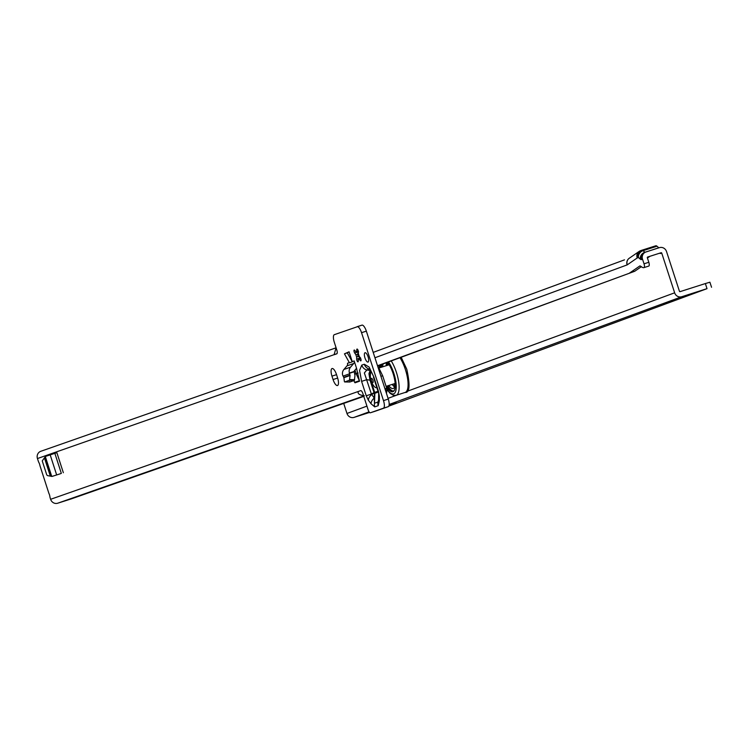 <?xml version="1.0" encoding="UTF-8"?>
<svg xmlns="http://www.w3.org/2000/svg" width="749" height="749" viewBox="0 0 749 749"><rect width="100%" height="100%" fill="white"/><g stroke="black" fill="none" stroke-linecap="round" stroke-linejoin="round"><path stroke-width="1.12" d="M358.602 351.787L357.545 354.268A4.017 1.358 -107.7 0 0 357.844 355.382A4.017 1.358 -107.7 0 0 358.256 356.468L360.578 357.9M385.005 388.909L378.451 368.611M380.895 376.167L382.711 375.895L379.181 368.62A6.245 4.194 143.3 0 0 378.179 367.768M361.598 381.391L366.242 395.79L368.405 400.247A7.144 4.794 -36.7 0 1 371.654 394.573L374.266 393.075A0.889 0.599 143.3 0 0 374.669 392.364L370.661 379.977L370.015 380.192L374.023 392.579L371.41 394.077L364.36 372.946L366.86 369.978A7.144 6.722 -109.3 0 1 361.758 365.119L359.567 370.418L361.598 381.391L366.767 379.677L370.015 380.192L368.957 373.676L370.118 370.493L366.86 369.978L369.538 368.948M370.661 379.977L369.557 373.994L370.755 371.101A0.889 0.843 70.7 0 0 370.118 370.493L370.512 370.362M369.744 369.22L369.397 369.088A7.144 6.722 -109.3 0 1 364.295 364.229L361.758 365.119M355.944 354.783L354.708 353.032A1.788 0.599 72.3 0 1 354.193 351.936A1.788 0.599 72.3 0 1 354.211 350.036A1.788 0.599 72.3 0 1 354.736 350.354L355.972 351.918A4.017 1.358 72.3 0 1 356.299 351.627A4.017 1.358 72.3 0 1 356.702 351.656L356.777 349.633A1.788 0.599 72.3 0 1 357.03 349.053A1.788 0.599 72.3 0 1 357.872 349.895A1.788 0.599 72.3 0 1 358.359 351.749L358.387 353.921A4.017 1.358 72.3 0 1 359.099 356.121L360.335 357.863A1.788 0.599 72.3 0 1 361.027 359.67A1.788 0.599 72.3 0 1 360.831 360.859A1.788 0.599 72.3 0 1 360.306 360.55L359.071 358.977A4.017 1.358 72.3 0 1 358.743 359.277A4.017 1.358 72.3 0 1 358.34 359.239L358.265 361.261A1.788 0.599 72.3 0 1 358.013 361.842A1.788 0.599 72.3 0 1 356.908 360.344A1.788 0.599 72.3 0 1 356.683 359.146L356.655 356.973A4.017 1.358 72.3 0 1 356.243 355.897A4.017 1.358 72.3 0 1 355.944 354.783L357.545 354.268M368.087 356.852A4.906 1.657 72.3 0 1 368.021 362.076A4.906 1.657 72.3 0 1 364.969 357.947A4.906 1.657 72.3 0 1 365.035 352.723A4.906 1.657 72.3 0 1 368.087 356.852M63.347 472.722L56.877 452.677L45.502 456.413L42.234 460.888L46.756 474.885L47.43 475.587L51.981 476.448L60.154 473.836M40.783 451.291L336.086 347.808L40.923 451.244A5.889 5.543 70.7 0 0 37.45 458.538L38.246 461.01A3.567 1.198 -107.7 0 0 38.92 462.61A3.567 1.198 72.3 0 1 39.959 465.719L48.882 493.338A3.567 1.198 72.3 0 1 49.865 496.475A3.567 1.198 -107.7 0 0 50.249 498.169L50.614 499.302A5.889 5.543 70.7 0 0 57.71 503.216L71.155 498.928A5.889 5.543 70.7 0 0 71.436 498.825M364.36 395.762C359.454 395.144 357.442 393.712 358.312 391.474A3.567 1.198 72.3 0 1 358.397 391.437L360.672 390.641A3.567 1.198 72.3 0 1 360.681 390.632A3.567 1.198 72.3 0 1 362.9 393.637L368.115 409.787A3.567 1.198 -107.7 0 0 370.343 412.783A3.567 1.198 -107.7 0 0 370.352 412.783L383.413 408.205A7.144 2.406 -107.7 0 0 383.488 400.612L388.291 399.086L366.345 331.142A7.144 2.406 -107.7 0 0 362.085 325.094L334.176 334.728A7.144 2.406 -107.7 0 0 334.288 342.227L336.807 350.026A3.567 1.198 72.3 0 1 336.769 353.828L334.494 354.623A3.567 1.198 72.3 0 1 334.485 354.623A3.567 1.198 72.3 0 1 334.101 354.577L336.095 347.836M357.179 326.639L357.282 326.63A7.144 2.406 -107.7 0 1 361.542 332.678L383.488 400.612M336.507 374.537L337.602 377.936A7.144 2.406 72.3 0 1 337.499 385.529A7.144 2.406 72.3 0 1 333.062 379.528L331.957 376.129A7.144 2.406 72.3 0 1 332.06 368.536A7.144 2.406 72.3 0 1 336.507 374.537M352.236 361.608A2.678 2.519 70.7 0 1 352.302 361.842L349.465 362.844L344.446 353.828L349.071 351.796L352.236 361.608L354.174 360.934L356.543 368.283L354.427 370.764A0.889 0.843 70.7 0 0 354.23 371.476L354.96 375.689L354.361 380.436L349.465 380.258L350.064 375.511L349.418 373.021A6.245 5.88 -109.3 0 1 350.588 367.122L353.687 363.518A2.678 2.519 70.7 0 0 354.174 360.934M353.79 380.632L355.007 382.805L359.492 381.232L356.543 368.283M378.526 391.484L378.648 394.274A7.144 4.709 0.6 0 0 379.387 396.399L378.526 391.484L373.873 377.084L369.126 367.066L364.295 364.229M354.895 373.91L356.084 373.536L359.576 381.138M356.084 373.536L354.979 370.118M375.127 411.257A3.567 1.198 -107.7 0 0 375.146 411.248L388.216 406.67A7.144 2.406 -107.7 0 0 388.291 399.086M375.146 411.248A3.567 1.198 -107.7 0 0 375.155 411.248L370.352 412.783L375.146 411.248M344.353 381.428L343.894 377.674L342.714 375.361A6.245 5.88 -109.3 0 1 343.894 369.472L346.984 365.868A2.678 2.519 70.7 0 0 347.47 363.274L349.343 362.619M50.614 499.302L358.397 391.437M336.984 353.659L37.45 458.538M356.702 351.656L358.294 351.15M357.591 351.375A4.017 1.358 -107.7 0 0 357.573 351.403L355.972 351.918M356.655 356.973L358.256 356.468M358.34 359.239L359.052 359.005M359.071 358.977L360.662 358.471M344.606 381.953L349.858 382.009L344.634 381.953L349.465 380.258M349.886 381.999L349.605 381.484L349.886 381.999L354.361 380.436M352.302 361.842L347.283 352.835L349.071 351.796M344.446 353.828L347.283 352.835M60.903 473.574L56.718 474.913M51.906 476.448L56.784 474.913L51.971 476.448M378.479 400.537L377.964 402.026L374.491 403.234L374.266 398.075L371.41 394.077L366.242 395.79M374.294 393.113L374.023 392.579L374.697 392.41A0.889 0.599 -36.7 0 1 374.294 393.113L374.434 393.534A0.889 0.496 -177.8 0 0 374.865 393.281L374.697 392.41L378.011 391.25M369.884 368.939L373.873 377.084M368.405 400.247L371.017 403.748A7.144 4.794 -36.7 0 1 374.266 398.075L374.434 393.534M371.017 403.748L374.734 406.894A7.144 6.722 -109.3 0 1 374.491 403.234L374.865 393.281L378.273 392.092M374.734 406.894L378.208 405.686A7.144 6.722 -109.3 0 1 377.964 402.026L378.517 400.294M378.648 394.274L378.601 398.711A7.144 4.709 0.6 0 0 379.34 400.827L379.387 396.399M386.503 392.167A6.245 1.461 -162.2 0 1 386.634 392.663L386.634 392.663A6.245 1.461 -162.2 0 1 386.315 392.963M386.128 392.401A6.245 4.12 0.6 0 0 387.018 390.323L387.018 390.323A6.245 4.12 0.6 0 0 387.018 390.295A6.245 4.12 -179.4 0 1 386.119 392.364M386.372 388.413A6.245 4.12 -179.4 0 1 387.018 390.266A6.245 6.245 0 0 0 386.709 388.282L385.286 388.703A6.245 4.672 54.9 0 1 386.007 392.017M386.84 364.576L386.849 363.724L387.355 364.398L387.336 365.25L386.84 364.576M386.063 365.802L387.57 364.332M393.656 385.782L393.113 385.688A2.406 0.815 72.3 0 1 392.701 384.237M395.126 383.628L394.161 383.9A2.406 0.815 72.3 0 1 394.723 385.707A2.406 0.815 72.3 0 1 394.77 386.372M394.161 383.9L395.116 383.788M388.843 364.417L388.385 364.623A2.406 0.815 72.3 0 1 387.617 363.05A2.406 0.815 72.3 0 1 387.579 362.956M388.385 364.623L389.517 364.566M393.028 385.473A14.016 4.719 72.3 0 1 392.176 384.406M395.126 383.104A14.016 4.719 72.3 0 1 393.188 388.488A14.016 4.719 72.3 0 1 388.703 385.52M382.73 366.813A14.016 4.719 72.3 0 1 383.076 363.93M387.018 362.479A14.016 4.719 72.3 0 1 389.358 365.053M386.203 365.587A14.016 4.719 72.3 0 1 386.606 362.628M387.495 362.301A16.955 5.711 72.3 0 1 393.122 373.629A16.955 5.711 72.3 0 1 394.498 389.986A16.955 5.711 72.3 0 1 386.278 386.297M386.737 386.147A16.6 5.599 -107.7 0 0 393.103 391.231A16.6 5.599 -107.7 0 0 394.583 389.77M393.525 391.044A16.6 5.599 72.3 0 1 387.617 385.866M380.295 367.59A16.955 5.711 72.3 0 1 380.239 364.978M381.644 367.16A16.6 5.599 72.3 0 1 381.606 364.473M380.726 364.791A16.6 5.599 -107.7 0 0 380.764 367.441M371.485 378.348A2.256 0.758 72.3 0 1 371.794 378.404A2.256 0.758 72.3 0 1 372.89 380.239A2.256 0.758 72.3 0 1 373.077 382.411A2.256 0.758 72.3 0 1 372.871 382.636A2.256 0.758 72.3 0 1 371.457 380.745A2.256 0.758 72.3 0 1 371.485 378.348M371.495 372.187L371.485 372.187A8.117 2.734 -107.7 0 0 371.485 372.187A8.117 2.734 -107.7 0 0 371.467 372.197A8.117 2.734 -107.7 0 0 370.399 374.444A16.469 16.469 0 0 0 374.228 386.447A8.117 2.734 -107.7 0 0 376.429 387.654A8.117 2.734 -107.7 0 0 376.457 387.654A8.117 2.734 -107.7 0 0 376.784 387.458M396.24 402.812L390.463 404.75L396.24 402.812M389.031 405.452L393.674 404.048L388.974 405.668M663.989 304.216L674.175 300.761L663.989 304.216M369.547 412.437L354.08 417.38A5.889 5.543 -110.2 0 1 346.974 413.467L343.707 403.411M648.821 262.281L644.018 263.817A3.567 1.198 72.3 0 1 644.084 267.571L648.887 266.035A3.567 1.198 72.3 0 0 648.821 262.281L647.323 257.693A0.534 0.506 -110.2 0 1 647.642 257.029L661.086 252.731A0.534 0.506 -110.2 0 1 661.732 253.087L674.643 292.812A5.889 5.543 69.8 0 0 681.749 296.726L707.019 288.655L705.361 283.562L709.678 282.279M644.018 263.817L642.53 259.229A5.889 5.543 -110.2 0 1 645.984 251.936L659.438 247.647A5.889 5.543 -110.2 0 1 666.535 251.561L679.446 291.277A0.534 0.506 69.8 0 0 680.092 291.633L705.361 283.562M356.112 373.629L358.031 372.918M377.524 365.746L634.497 271.353A15.177 5.112 -107.7 0 0 634.899 271.147L641.35 266.691M644.056 267.599A15.177 5.112 72.3 0 1 641.135 266.513L639.936 265.886L630.096 272.683A15.177 5.112 72.3 0 1 629.694 272.889M373.208 352.376L624.516 259.847M623.87 260.081L373.208 352.386M388.778 406.145L707.019 288.655M356.196 373.826L358.078 373.133M377.59 365.952L634.497 271.353M641.893 250.222L655.759 245.794A6.245 2.107 72.3 0 1 655.787 245.784A6.245 2.107 72.3 0 1 657.004 246.224L658.858 247.825M369.557 373.994A0.889 0.59 0.6 0 0 368.957 373.676M356.683 359.146L360.391 357.956M48.882 493.338L39.959 465.719M378.208 405.686L379.34 400.827M346.984 365.868L353.687 363.518M71.295 498.881L363.789 396.38L71.155 498.928M363.668 396.006L57.71 503.216M361.542 332.678L366.345 331.142M383.413 408.205L388.216 406.67M333.062 379.528L337.64 378.058M331.957 376.129L336.544 374.669M357.282 326.63L362.085 325.094M356.777 349.633L357.563 349.39M354.708 353.032L358.359 351.861M360.306 360.55L361.074 360.306M349.418 373.021L354.23 371.476M343.894 369.472L350.588 367.122M343.061 376.092L349.624 373.798M343.772 377.327L350.026 375.137M343.894 377.674L350.064 375.511M349.727 379.546L354.623 379.724M354.296 371.757L349.493 373.292M354.558 382.318L359.361 380.782M356.187 373.798L354.942 374.2M54.855 453.342L61.334 473.387M50.183 454.858L56.652 474.903M45.343 456.628L51.718 476.383M44.65 458.051L50.352 475.709M44.519 458.191L50.174 475.671M379.415 367.871A19.277 6.498 72.3 0 1 379.219 365.353M388.506 361.926A19.277 6.498 72.3 0 1 393.862 373.377A19.277 6.498 72.3 0 1 395.406 391.989A19.277 6.498 72.3 0 1 386.915 389.068M391.24 360.924A21.421 7.218 72.3 0 1 396.464 372.525A21.421 7.218 72.3 0 1 396.165 395.313L405.134 392.448A21.421 7.218 72.3 0 0 405.424 369.66A21.421 7.218 72.3 0 0 399.985 357.704M649.814 256.383L647.436 258.021M674.643 292.812L406.866 391.418M397.007 395.041L388.048 398.346M366.935 406.117L346.974 413.467M659.738 253.209A6.778 2.284 72.3 0 0 660.787 253.443L661.732 253.087M639.796 251.046A5.889 5.515 55.4 0 0 639.169 251.411L629.216 258.283A5.889 5.515 55.4 0 0 627.278 264.818L637.23 257.946L638.438 257.553L640.217 259.107A6.778 2.284 -107.7 0 0 641.575 259.575L642.53 259.229M627.278 264.818A6.778 2.284 72.3 0 1 627.1 264.912A5.889 5.543 -110.2 0 1 629.357 258.18M374.94 357.76L627.1 264.912M645.563 252.095L645.039 252.291A5.889 5.543 69.8 0 0 641.575 259.575M660.787 253.443A0.534 0.506 69.8 0 0 660.141 253.087L661.086 252.731M681.749 296.726L389.171 404.46M369.079 411.856L354.08 417.38M648.887 266.035L644.084 267.571M658.783 247.779L645.001 252.301M657.004 246.224L643.073 250.672L644.861 252.226A5.889 4.84 131.1 0 0 640.217 259.107M641.406 250.4L640.704 250.653A5.889 5.543 69.8 0 0 640.489 250.728L641.612 250.316A5.889 5.543 69.8 0 1 641.827 250.241A6.245 2.107 72.3 0 1 641.856 250.232A6.245 2.107 72.3 0 1 643.073 250.672A5.889 4.84 131.1 0 0 638.438 257.553M655.787 245.784L641.612 250.316A5.889 5.543 69.8 0 0 638.363 257.525M637.23 257.946A5.889 5.515 55.4 0 1 639.169 251.411L640.489 250.728A5.889 5.543 69.8 0 0 637.24 257.946M630.096 272.683L634.899 271.147M378.133 391.633L373.479 377.234M378.601 398.711L378.517 400.443M386.428 393.309L387.018 390.266M379.181 368.62L378.002 367.235M386.709 388.282L382.711 375.895M378.769 368.077L389.152 364.763M386.091 386.353L395.126 383.469M387.842 363.209A2.837 2.837 0 0 0 388.974 364.529M386.849 363.724L387.748 363.434M387.336 365.25L388.778 364.791M379.031 365.418L379.256 367.928M401.183 357.264L406.782 369.238C410.246 385.117 409.694 392.86 405.134 392.448M386.98 389.536L390.173 393.375L393.422 395.322L396.165 395.313M392.953 384.162A2.837 2.837 0 0 0 394.611 386.868M645.769 252.01L644.823 252.366M711.55 287.279L709.893 282.186"/></g></svg>
